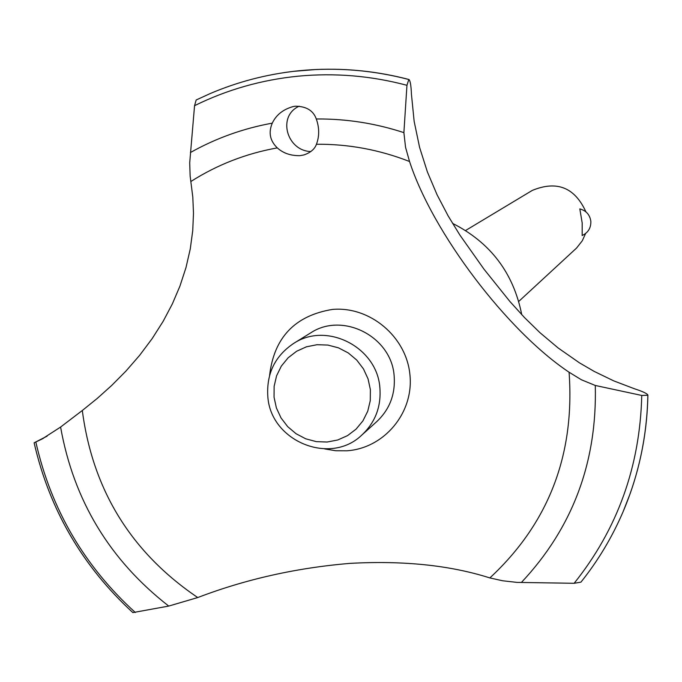 <?xml version="1.0" encoding="UTF-8"?>
<svg xmlns="http://www.w3.org/2000/svg" width="682" height="682" viewBox="0 0 682 682"><rect width="100%" height="100%" fill="white"/><g stroke="black" fill="none" stroke-linecap="round" stroke-linejoin="round"><path stroke-width="1.02" d="M403.889 132.632C375.245 123.254 346.047 118.711 316.295 118.983C319.415 127.756 319.466 136.178 316.448 144.252C348.357 143.97 379.388 149.725 409.541 161.506L405.56 147.355L403.889 132.632L406.949 85.301L408.799 79.504C372.747 70.11 336.439 67.16 299.875 70.655L295.809 71.081C266.108 74.432 237.643 81.891 210.431 93.46L196.177 99.981L194.558 105.676L189.707 162.819L190.133 175.947L192.801 197.124L193.492 213.244L192.733 230.584L190.278 248.887L185.981 267.6L179.929 286.125L172.358 303.891L163.186 321.265L152.163 338.613L139.597 355.382L125.914 371.119L111.686 385.466L97.33 398.348L82.343 410.47L60.596 427.06L42.037 439.02L34.117 442.814L47.118 436.156M34.126 442.84C49.479 509.556 82.394 566.145 132.854 612.598L168.727 606.076L197.737 597.551C245.648 579.24 296.423 567.842 350.071 563.366C403.591 560.442 450.188 565.293 489.855 577.927L502.651 580.774L516.999 582.394L574.15 583.289L580.936 582.147C597.884 560.962 611.805 537.8 622.692 512.651C638.633 475.473 647.022 436.344 647.849 395.262L641.753 395.449L595.292 385.466L581.345 379.746L569.027 372.184C506.922 330.753 432.644 232.63 409.55 161.506M408.799 79.504L408.961 79.496C410.257 80.647 411.084 85.531 411.434 94.176L414.145 121.336L419.592 147.38L427.367 171.873L437.077 194.779L448.108 215.844L459.907 235.094L483.99 269.177L509.889 301.478L524.475 317.548L539.974 332.688L558.098 347.939L579.453 362.833L594.192 371.409L613.715 380.863L634.456 388.766C642.666 391.442 647.141 393.557 647.9 395.1L647.849 395.262M293.269 71.371L316.013 69.513C347.266 68.157 378.212 71.482 408.859 79.496M316.448 144.252C314.683 149.145 310.481 152.717 303.84 154.959L299.935 155.658C290.745 155.803 283.2 153.22 277.301 147.892C269.961 140.79 268.29 132.547 272.28 123.144C276.244 114.781 283.328 109.214 293.558 106.469L295.408 106.213C306.363 106.332 313.319 110.586 316.295 118.992M299.219 106.17C276.901 116.136 286.892 150.935 310.856 151.549M518.755 301.418L576.571 248.043L582.292 240.763L585.582 233.525M582.172 235.495L582.198 223.014L579.819 208.905C586.179 210.627 589.853 214.753 590.842 221.266C591.064 227.924 588.157 232.681 582.121 235.529M585.923 211.872C574.773 187.431 556.896 180.278 532.275 190.414L465.593 230.499M274.053 397.231L276.389 407.921L281.01 417.896L287.685 426.642L296.073 433.735L305.766 438.816L316.295 441.629L327.113 442.03L337.692 440.001L347.513 435.636L356.064 429.157L362.926 420.862L367.743 411.186L370.275 400.607L370.386 389.661L368.058 378.894L363.429 368.851L356.712 360.045L348.255 352.926L338.494 347.846L327.906 345.066L317.036 344.708L306.44 346.806L296.644 351.239L288.136 357.786L281.334 366.106L276.585 375.782L274.121 386.327L274.053 397.231M379.883 387.845C381.298 406.719 375.245 422.49 361.724 435.15C330.079 465.721 270.66 441.186 267.83 396.651C266.33 373.71 274.974 355.944 293.772 343.353C326.831 321.375 377.265 347.3 379.883 387.845M293.772 343.353L310.668 332.893C342.756 311.572 391.639 336.678 394.153 375.97C395.517 394.273 389.635 409.558 376.515 421.843L361.724 435.15M569.027 372.184L569.189 373.813C574.67 455.678 548.234 523.716 489.864 577.918M197.737 597.551C131.652 552.778 93.246 490.946 82.513 412.047L82.343 410.47M190.824 181.531C217.277 164.712 246.1 153.501 277.301 147.892M269.595 375.415C274.011 337.59 294.931 315.604 332.356 309.44C369.874 305.996 406.412 336.695 409.925 374.725C414 412.712 384.281 448.296 346.899 450.793L335.723 450.742L324.666 448.901M647.874 395.21C647.227 429.251 641.302 462.106 630.1 493.785L623.186 511.509M452.533 223.355C490.426 242.536 513.495 272.971 521.739 314.658M194.558 105.676C227.063 89.666 261.581 79.837 298.102 76.188C334.649 72.71 370.931 75.745 406.949 85.301M190.414 152.538C215.921 138.233 243.21 128.438 272.28 123.144M641.753 395.449C640.014 466.531 617.474 529.138 574.15 583.289M595.292 385.466C597.193 462.328 572.548 528.004 521.355 582.513M168.727 606.076C109.725 560.152 73.682 500.477 60.596 427.06M135.326 612.504C84.253 566.069 51.099 509.275 35.856 442.107M210.431 93.46L196.177 99.981M408.961 79.496C378.297 71.482 347.317 68.157 316.013 69.513M43.571 438.185L42.037 439.02M647.9 395.1C647.244 429.166 641.319 462.055 630.1 493.785"/></g></svg>
